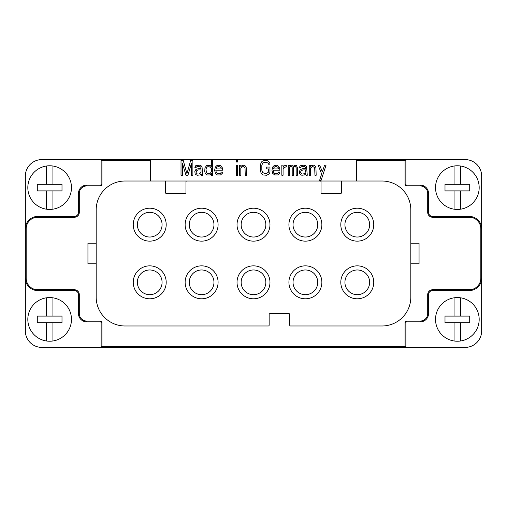 <?xml version="1.0" encoding="UTF-8"?>
<svg xmlns="http://www.w3.org/2000/svg" width="507" height="507" viewBox="0 0 507 507"><rect width="100%" height="100%" fill="white"/><g stroke="black" fill="none" stroke-linecap="round" stroke-linejoin="round"><path stroke-width="0.76" d="M432.642 217.262L432.642 216.438A4.119 4.119 0 0 1 428.523 212.319A4.119 4.119 0 0 0 432.642 216.438L469.298 216.438A12.352 12.352 0 0 1 481.65 228.79L481.65 176.075A16.471 16.471 0 0 0 465.179 159.604L405.049 159.604A0.824 0.824 0 0 1 405.873 160.427L405.873 184.314A0.824 0.824 0 0 0 406.696 185.137L420.29 185.137A8.239 8.239 0 0 1 428.523 193.376L428.523 212.319L428.523 193.376L427.699 193.376L427.699 212.319A4.943 4.943 0 0 0 432.642 217.262L469.298 217.262A11.528 11.528 0 0 1 480.826 228.79L480.826 278.21A11.528 11.528 0 0 1 469.298 289.738L432.642 289.738A4.943 4.943 0 0 0 427.699 294.681L427.699 313.624A7.415 7.415 0 0 1 420.29 321.039L406.696 321.039A1.648 1.648 0 0 0 405.049 322.686L405.049 346.573L101.951 346.573L101.951 322.686A1.648 1.648 0 0 0 100.304 321.039L86.71 321.039A7.415 7.415 0 0 1 79.301 313.624L79.301 294.681A4.943 4.943 0 0 0 74.358 289.738L37.702 289.738A11.528 11.528 0 0 1 26.174 278.21L26.174 228.79A11.528 11.528 0 0 1 37.702 217.262L74.358 217.262A4.943 4.943 0 0 0 79.301 212.319L79.301 193.376A7.415 7.415 0 0 1 86.71 185.961L100.304 185.961A1.648 1.648 0 0 0 101.951 184.314L101.951 160.427L150.547 160.427L150.547 181.018L164.547 181.018A0.824 0.824 0 0 1 165.371 181.842L165.371 192.552A0.824 0.824 0 0 0 166.195 193.376L185.137 193.376A0.824 0.824 0 0 0 185.961 192.552L185.961 181.842A0.824 0.824 0 0 1 186.785 181.018L320.215 181.018A0.824 0.824 0 0 1 321.039 181.842L321.039 192.552A0.824 0.824 0 0 0 321.863 193.376L340.805 193.376A0.824 0.824 0 0 0 341.629 192.552L341.629 181.842A0.824 0.824 0 0 1 342.453 181.018L356.453 181.018L356.453 159.604L405.049 159.604A0.824 0.824 0 0 1 405.873 160.427L405.049 160.427L405.049 184.314A1.648 1.648 0 0 0 406.696 185.961L420.29 185.961A7.415 7.415 0 0 1 427.699 193.376M469.298 217.262L469.298 216.438A12.352 12.352 0 0 1 481.65 228.79L481.65 278.21A12.352 12.352 0 0 1 469.298 290.562L432.642 290.562A4.119 4.119 0 0 0 428.523 294.681L428.523 313.624L428.523 294.681L427.699 294.681M79.301 212.319L78.477 212.319L78.477 193.376L78.477 212.319A4.119 4.119 0 0 1 74.358 216.438L37.702 216.438A12.352 12.352 0 0 0 25.35 228.79L25.35 176.075A16.471 16.471 0 0 1 41.821 159.604L356.453 159.604M469.298 289.738L469.298 290.562A12.352 12.352 0 0 0 481.65 278.21L481.65 330.925A16.471 16.471 0 0 1 465.179 347.396L41.821 347.396A16.471 16.471 0 0 1 25.35 330.925L25.35 278.21A12.352 12.352 0 0 0 37.702 290.562L74.358 290.562A4.119 4.119 0 0 1 78.477 294.681L78.477 313.624L78.477 294.681L79.301 294.681M101.127 160.427L101.951 160.427L101.951 159.604A0.824 0.824 0 0 0 101.127 160.427A0.824 0.824 0 0 1 101.951 159.604A0.824 0.824 0 0 0 101.127 160.427L101.127 184.314A0.824 0.824 0 0 1 100.304 185.137L86.71 185.137A8.239 8.239 0 0 0 78.477 193.376L79.301 193.376M405.049 347.396A0.824 0.824 0 0 0 405.873 346.573A0.824 0.824 0 0 1 405.049 347.396L405.049 346.573L405.873 346.573A0.824 0.824 0 0 1 405.049 347.396M410.816 297.153L410.816 209.847A28.829 28.829 0 0 0 381.986 181.018L125.014 181.018A28.829 28.829 0 0 0 96.184 209.847L96.184 297.153A28.829 28.829 0 0 0 125.014 325.982L268.323 325.982A0.824 0.824 0 0 0 269.147 325.158L269.147 314.448A0.824 0.824 0 0 1 269.971 313.624L288.914 313.624A0.824 0.824 0 0 1 289.738 314.448L289.738 325.158A0.824 0.824 0 0 0 290.562 325.982L381.986 325.982A28.829 28.829 0 0 0 410.816 297.153M79.301 313.624L78.477 313.624A8.239 8.239 0 0 0 86.71 321.863L100.304 321.863A0.824 0.824 0 0 1 101.127 322.686L101.127 346.573A0.824 0.824 0 0 0 101.951 347.396L101.951 346.573L101.127 346.573A0.824 0.824 0 0 0 101.951 347.396A0.824 0.824 0 0 1 101.127 346.573M86.71 321.039L86.71 321.863L100.304 321.863A0.824 0.824 0 0 1 101.127 322.686L101.951 322.686M101.951 184.314L101.127 184.314A0.824 0.824 0 0 1 100.304 185.137L86.71 185.137L86.71 185.961M420.29 321.039L420.29 321.863A8.239 8.239 0 0 0 428.523 313.624A8.239 8.239 0 0 1 420.29 321.863L406.696 321.863A0.824 0.824 0 0 0 405.873 322.686L405.873 346.573M96.184 243.202L87.945 243.202L87.945 263.798L96.184 263.798M253.5 265.852A16.471 16.471 0 0 0 237.029 282.329A16.471 16.471 0 0 0 253.5 298.8A16.471 16.471 0 0 0 269.971 282.329A16.471 16.471 0 0 0 253.5 265.852M149.723 265.852A16.471 16.471 0 0 0 133.246 282.329A16.471 16.471 0 0 0 149.723 298.8A16.471 16.471 0 0 0 166.195 282.329A16.471 16.471 0 0 0 149.723 265.852M201.609 265.852A16.471 16.471 0 0 0 185.137 282.329A16.471 16.471 0 0 0 201.609 298.8A16.471 16.471 0 0 0 218.086 282.329A16.471 16.471 0 0 0 201.609 265.852M149.723 241.148A16.471 16.471 0 0 1 133.246 224.671A16.471 16.471 0 0 1 149.723 208.2A16.471 16.471 0 0 1 166.195 224.671A16.471 16.471 0 0 1 149.723 241.148M201.609 241.148A16.471 16.471 0 0 1 185.137 224.671A16.471 16.471 0 0 1 201.609 208.2A16.471 16.471 0 0 1 218.086 224.671A16.471 16.471 0 0 1 201.609 241.148M305.391 241.148A16.471 16.471 0 0 0 321.863 224.671A16.471 16.471 0 0 0 305.391 208.2A16.471 16.471 0 0 0 288.914 224.671A16.471 16.471 0 0 0 305.391 241.148M357.277 241.148A16.471 16.471 0 0 0 373.754 224.671A16.471 16.471 0 0 0 357.277 208.2A16.471 16.471 0 0 0 340.805 224.671A16.471 16.471 0 0 0 357.277 241.148M305.391 265.852A16.471 16.471 0 0 1 321.863 282.329A16.471 16.471 0 0 1 305.391 298.8A16.471 16.471 0 0 1 288.914 282.329A16.471 16.471 0 0 1 305.391 265.852M357.277 265.852A16.471 16.471 0 0 1 373.754 282.329A16.471 16.471 0 0 1 357.277 298.8A16.471 16.471 0 0 1 340.805 282.329A16.471 16.471 0 0 1 357.277 265.852M253.5 241.148A16.471 16.471 0 0 1 237.029 224.671A16.471 16.471 0 0 1 253.5 208.2A16.471 16.471 0 0 1 269.971 224.671A16.471 16.471 0 0 1 253.5 241.148M410.816 263.798L419.055 263.798L419.055 243.202L410.816 243.202M150.547 159.604L150.547 160.427M26.174 228.79L25.35 228.79L25.35 278.21L26.174 278.21M191.399 163.584L191.399 175.251L192.882 175.251L192.882 160.427L190.657 160.427L186.95 173.679L183.242 160.427L181.018 160.427L181.018 175.251L182.501 175.251L182.501 163.584L185.961 175.251L187.939 175.251L191.399 163.584M202.762 175.251L202.02 166.74L200.785 165.472L199.302 165.162L195.601 165.789L194.859 167.684L196.095 167.684L196.342 167.05L197.819 166.423L199.302 166.423L200.785 167.05L201.032 168.628L198.313 168.628L195.848 169.579L194.859 171.467L195.106 173.679L195.848 174.623L197.324 175.251L200.043 174.94L201.032 173.679L201.526 175.251L202.762 175.251M201.032 171.784L200.043 173.362L198.807 173.99L197.324 173.99L196.095 172.729L196.83 170.523L198.313 169.889L201.032 169.889L201.032 171.784M212.648 175.251L212.648 160.427L211.413 160.427L211.413 167.05L210.177 165.472L206.717 165.472L204.986 167.684L204.739 171.467L205.234 173.362L206.717 174.94L210.177 174.94L211.413 173.362L211.413 175.251L212.648 175.251M211.413 171.784L210.177 173.362L209.188 173.679L207.211 173.362L206.469 172.729L205.975 169.262L206.717 167.367L207.705 166.74L209.188 166.74L210.918 167.684L211.413 168.628L211.413 171.784M214.626 170.206L215.367 173.362L217.345 174.94L220.551 174.94L222.281 173.362L222.529 172.101L221.293 172.101L220.304 173.679L217.592 173.679L216.356 172.412L215.862 170.84L215.862 170.206L222.529 170.206L222.281 167.684L220.304 165.472L218.828 165.162L216.603 165.789L215.367 167.05L214.626 170.206M216.356 168.001L217.097 167.05L218.58 166.423L220.798 167.367L221.293 168.945L216.109 168.945L216.356 168.001M237.606 175.251L237.606 165.162L236.37 165.162L236.37 175.251L237.606 175.251M240.819 175.251L240.819 168.001L243.037 166.423L245.014 167.684L245.261 175.251L246.497 175.251L246.25 167.684L245.508 166.106L244.025 165.162L242.054 165.472L240.819 166.74L240.819 165.162L239.583 165.162L239.583 175.251L240.819 175.251M269.971 171.784L269.971 167.05L266.264 167.05L266.264 168.945L268.488 168.945L268.241 172.412L266.511 173.362L264.293 173.362L262.563 172.412L261.821 170.206L261.821 165.472L262.563 163.267L264.293 162.322L266.511 162.322L268.241 163.267L268.488 164.211L269.971 164.211L269.724 162.633L267.747 160.744L264.293 160.427L262.068 161.372L261.08 162.633L260.338 165.472L260.338 170.206L261.08 173.045L263.057 174.94L266.511 175.251L268.735 174.307L269.724 173.045L269.971 171.784M271.948 170.206L272.69 173.362L274.667 174.94L277.88 174.94L279.611 173.362L279.858 172.101L278.622 172.101L277.633 173.679L274.914 173.679L273.679 172.412L273.184 170.84L273.184 170.206L279.858 170.206L279.611 167.684L277.633 165.472L276.15 165.162L273.926 165.789L272.69 167.05L271.948 170.206M273.679 168.001L274.42 167.05L275.903 166.423L278.128 167.367L278.622 168.945L273.431 168.945L273.679 168.001M283.071 175.251L283.071 168.945L283.812 167.684L286.284 166.74L286.284 165.162L284.307 165.789L283.071 167.05L283.071 165.162L281.835 165.162L281.835 175.251L283.071 175.251M289.491 175.251L289.491 167.367L290.726 166.423L291.715 166.74L292.209 167.684L292.209 175.251L293.445 175.251L293.445 167.684L294.434 166.423L295.67 166.74L296.164 167.684L296.164 175.251L297.4 175.251L297.4 167.684L296.411 165.472L294.681 165.162L293.198 166.423L291.715 165.162L289.985 165.472L289.491 166.106L289.491 165.162L288.255 165.162L288.255 175.251L289.491 175.251M307.286 175.251L306.545 166.74L305.309 165.472L303.826 165.162L300.119 165.789L299.377 167.684L300.613 167.684L300.86 167.05L302.343 166.423L303.826 166.423L305.309 167.05L305.556 168.628L302.837 168.628L300.366 169.579L299.377 171.467L299.624 173.679L300.366 174.623L301.849 175.251L304.568 174.94L305.556 173.679L306.051 175.251L307.286 175.251M305.556 171.784L304.568 173.362L303.332 173.99L301.849 173.99L300.613 172.729L300.86 171.151L302.837 169.889L305.556 169.889L305.556 171.784M310.499 175.251L310.499 168.001L312.718 166.423L314.695 167.684L314.942 175.251L316.178 175.251L315.931 167.684L315.189 166.106L313.706 165.162L311.729 165.472L310.499 166.74L310.499 165.162L309.264 165.162L309.264 175.251L310.499 175.251M321.615 173.99L319.638 180.302L321.121 180.302L326.064 165.162L324.581 165.162L322.357 171.784L319.638 165.162L318.155 165.162L321.615 173.99M237.606 162.006L237.606 160.427L236.37 160.427L236.37 162.006L237.606 162.006M460.648 297.818A21.826 21.826 0 0 1 460.648 340.97A21.826 21.826 0 0 1 435.526 319.391A21.826 21.826 0 0 1 460.648 297.818L460.648 316.095L469.71 316.095L469.71 322.686L460.648 322.686L460.648 340.97M454.057 297.818L454.057 316.095L445 316.095L445 322.686L460.648 322.686M454.057 322.686L454.057 340.97M454.057 316.095L460.648 316.095M149.723 212.319A12.352 12.352 0 0 0 137.365 224.671A12.352 12.352 0 0 0 149.723 237.029A12.352 12.352 0 0 0 162.075 224.671A12.352 12.352 0 0 0 149.723 212.319M201.609 212.319A12.352 12.352 0 0 0 189.257 224.671A12.352 12.352 0 0 0 201.609 237.029A12.352 12.352 0 0 0 213.967 224.671A12.352 12.352 0 0 0 201.609 212.319M253.5 212.319A12.352 12.352 0 0 1 265.852 224.671A12.352 12.352 0 0 1 253.5 237.029A12.352 12.352 0 0 1 241.148 224.671A12.352 12.352 0 0 1 253.5 212.319M305.391 212.319A12.352 12.352 0 0 1 317.743 224.671A12.352 12.352 0 0 1 305.391 237.029A12.352 12.352 0 0 1 293.033 224.671A12.352 12.352 0 0 1 305.391 212.319M357.277 212.319A12.352 12.352 0 0 1 369.635 224.671A12.352 12.352 0 0 1 357.277 237.029A12.352 12.352 0 0 1 344.925 224.671A12.352 12.352 0 0 1 357.277 212.319M46.352 209.182A21.826 21.826 0 0 1 46.352 166.03A21.826 21.826 0 0 1 71.474 187.609A21.826 21.826 0 0 1 46.352 209.182L46.352 190.905L37.29 190.905L37.29 184.314L46.352 184.314L46.352 166.03M52.943 209.182L52.943 190.905L62 190.905L62 184.314L46.352 184.314M52.943 184.314L52.943 166.03M52.943 190.905L46.352 190.905M149.723 294.681A12.352 12.352 0 0 1 137.365 282.329A12.352 12.352 0 0 1 149.723 269.971A12.352 12.352 0 0 1 162.075 282.329A12.352 12.352 0 0 1 149.723 294.681M201.609 294.681A12.352 12.352 0 0 1 189.257 282.329A12.352 12.352 0 0 1 201.609 269.971A12.352 12.352 0 0 1 213.967 282.329A12.352 12.352 0 0 1 201.609 294.681M253.5 294.681A12.352 12.352 0 0 0 265.852 282.329A12.352 12.352 0 0 0 253.5 269.971A12.352 12.352 0 0 0 241.148 282.329A12.352 12.352 0 0 0 253.5 294.681M305.391 294.681A12.352 12.352 0 0 0 317.743 282.329A12.352 12.352 0 0 0 305.391 269.971A12.352 12.352 0 0 0 293.033 282.329A12.352 12.352 0 0 0 305.391 294.681M357.277 294.681A12.352 12.352 0 0 0 369.635 282.329A12.352 12.352 0 0 0 357.277 269.971A12.352 12.352 0 0 0 344.925 282.329A12.352 12.352 0 0 0 357.277 294.681M460.648 166.03A21.826 21.826 0 0 1 460.648 209.182A21.826 21.826 0 0 1 435.526 187.609A21.826 21.826 0 0 1 460.648 166.03L460.648 184.314L469.71 184.314L469.71 190.905L460.648 190.905L460.648 209.182M454.057 166.03L454.057 184.314L445 184.314L445 190.905L460.648 190.905M454.057 190.905L454.057 209.182M454.057 184.314L460.648 184.314M46.352 340.97A21.826 21.826 0 0 1 46.352 297.818A21.826 21.826 0 0 1 71.474 319.391A21.826 21.826 0 0 1 46.352 340.97L46.352 322.686L37.29 322.686L37.29 316.095L46.352 316.095L46.352 297.818M52.943 340.97L52.943 322.686L62 322.686L62 316.095L46.352 316.095M52.943 316.095L52.943 297.818M52.943 322.686L46.352 322.686M406.696 321.039L406.696 321.863A0.824 0.824 0 0 0 405.873 322.686L405.049 322.686M405.049 184.314L405.873 184.314A0.824 0.824 0 0 0 406.696 185.137L406.696 185.961M74.358 289.738L74.358 290.562A4.119 4.119 0 0 1 78.477 294.681M405.049 159.604L405.049 160.427L356.453 160.427M100.304 321.863L100.304 321.039M37.702 290.562L37.702 289.738M100.304 185.137L100.304 185.961M420.29 185.137L420.29 185.961M428.523 212.319L427.699 212.319M481.65 228.79L480.826 228.79M481.65 278.21L480.826 278.21M432.642 290.562L432.642 289.738M428.523 313.624L427.699 313.624M74.358 216.438L74.358 217.262M37.702 216.438L37.702 217.262"/></g></svg>
